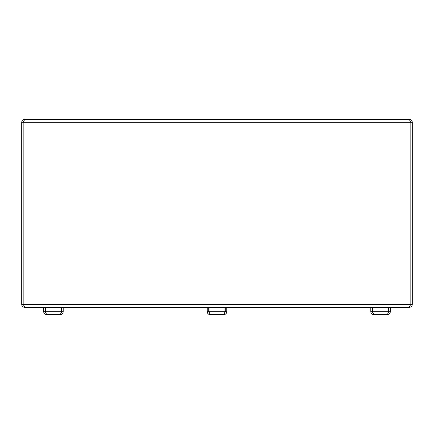 <?xml version="1.0" encoding="UTF-8"?>
<svg xmlns="http://www.w3.org/2000/svg" width="434" height="434" viewBox="0 0 434 434"><rect width="100%" height="100%" fill="white"/><g stroke="black" fill="none" stroke-linecap="round" stroke-linejoin="round"><path stroke-width="0.65" d="M409.984 305.726L410.835 304.397L410.146 304.397C410.054 306.165 409.566 307.142 408.682 307.326L25.318 307.326C24.434 307.142 23.946 306.165 23.854 304.397L23.165 304.397L24.016 305.726M25.318 119.35L408.682 119.35C409.566 119.534 410.054 120.511 410.146 122.279L23.854 122.279C23.946 120.511 24.434 119.534 25.318 119.35M63.402 119.35L24.63 119.35C22.861 119.534 21.884 120.511 21.7 122.279L21.7 304.397C21.884 306.165 22.861 307.142 24.63 307.326L41.919 307.326M24.016 120.95L23.165 122.279L23.165 304.397L21.7 304.397M409.37 306.979L409.37 307.326C411.139 307.142 412.116 306.165 412.3 304.397L410.835 304.397L410.835 122.279L410.146 122.279M21.7 122.279L23.854 122.279M409.37 307.326L392.081 307.326M410.146 304.397L23.854 304.397M409.984 120.95L410.835 122.279L412.3 122.279C412.116 120.511 411.139 119.534 409.37 119.35L370.598 119.35M61.113 312.843L60.272 314.65L46.601 314.65L45.483 311.721L45.483 307.326M61.085 312.936L61.736 311.721L63.201 311.721C63.028 313.5 62.051 314.476 60.272 314.65L46.601 314.65C44.821 314.476 43.845 313.5 43.671 311.721L45.136 311.721L45.787 312.936M43.671 311.721L43.671 307.326M45.136 311.721L45.136 307.326M63.201 311.721L63.201 307.326M61.736 311.721L61.736 307.326M45.483 311.721L61.389 311.721L61.389 307.326M388.397 312.214L387.399 314.65L373.728 314.65L372.611 311.721L372.611 307.326M372.611 311.721L388.517 311.721L388.517 307.326M372.914 312.936L372.264 311.721L370.799 311.721C370.972 313.5 371.949 314.476 373.728 314.65L387.399 314.65C389.179 314.476 390.155 313.5 390.329 311.721L388.864 311.721L388.864 307.326M370.799 311.721L370.799 307.326M372.264 311.721L372.264 307.326M388.24 312.843L388.343 312.442M388.213 312.936L388.864 311.721M390.329 311.721L390.329 307.326M24.63 119.697L24.63 119.35M24.63 306.979L24.63 307.326M412.3 122.279L412.3 304.397M409.37 119.35L409.37 119.697M224.834 312.214L223.835 314.65L210.164 314.65L223.835 314.65C225.615 314.476 226.591 313.5 226.765 311.721L225.3 311.721L225.3 307.326M209.351 312.936L208.7 311.721L207.235 311.721C207.409 313.5 208.385 314.476 210.164 314.65L209.047 311.721L209.047 307.326M209.047 311.721L224.953 311.721L224.953 307.326M207.235 311.721L207.235 307.326M208.7 311.721L208.7 307.326M224.676 312.843L224.779 312.442M224.649 312.936L225.3 311.721M226.765 311.721L226.765 307.326"/></g></svg>
